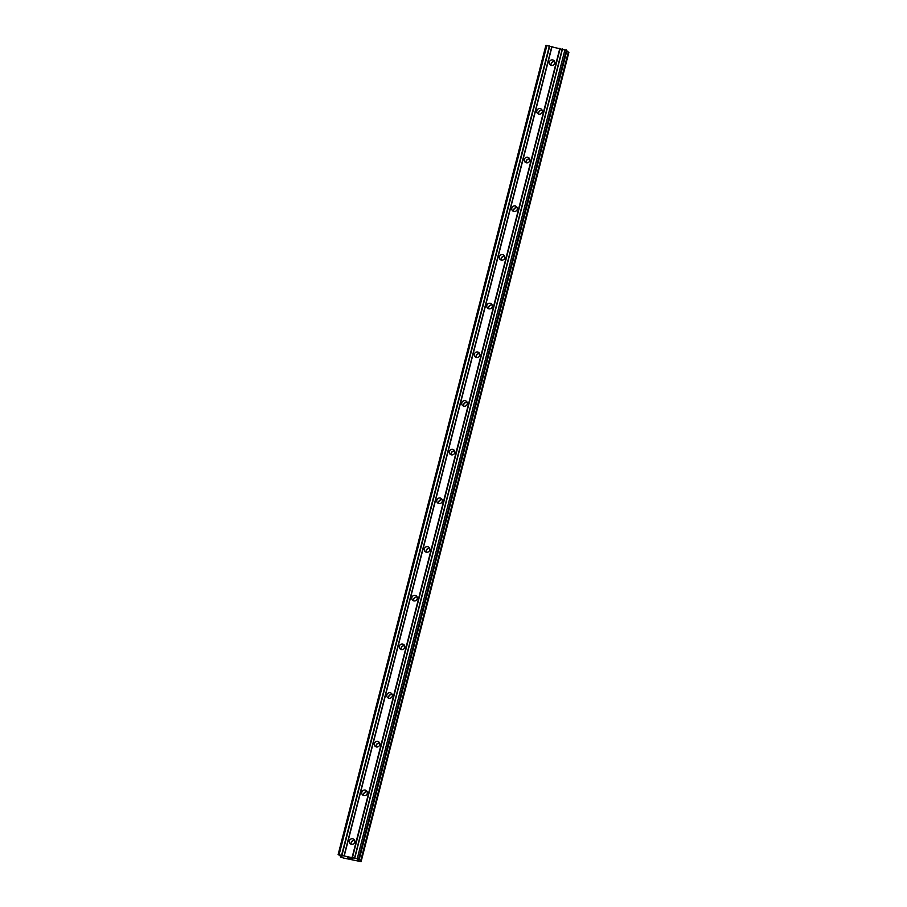 <?xml version="1.0" encoding="UTF-8"?>
<svg xmlns="http://www.w3.org/2000/svg" width="907" height="907" viewBox="0 0 907 907"><rect width="100%" height="100%" fill="white"/><g stroke="black" fill="none" stroke-linecap="round" stroke-linejoin="round"><path stroke-width="1.36" d="M349.354 840.925A2.846 2.755 133.8 0 1 354.036 839.474A2.846 2.755 133.8 0 1 352.8 844.213A2.846 2.755 133.8 0 1 349.354 840.925M351.202 844.236A2.846 2.755 133.8 0 1 354.716 840.562M361.848 792.242A2.846 2.755 133.8 0 1 366.53 790.802A2.846 2.755 133.8 0 1 365.306 795.541A2.846 2.755 133.8 0 1 361.848 792.242M363.696 795.552A2.846 2.755 133.8 0 1 367.222 791.879M374.342 743.57A2.846 2.755 133.8 0 1 379.035 742.119A2.846 2.755 133.8 0 1 377.8 746.858A2.846 2.755 133.8 0 1 374.342 743.57M376.201 746.88A2.846 2.755 133.8 0 1 379.716 743.207M386.847 694.887A2.846 2.755 133.8 0 1 391.529 693.447A2.846 2.755 133.8 0 1 390.305 698.175A2.846 2.755 133.8 0 1 386.847 694.887M388.695 698.197A2.846 2.755 133.8 0 1 392.221 694.524M399.341 646.203A2.846 2.755 133.8 0 1 404.023 644.764A2.846 2.755 133.8 0 1 402.799 649.503A2.846 2.755 133.8 0 1 399.341 646.203M401.2 649.525A2.846 2.755 133.8 0 1 404.715 645.852M411.846 597.532A2.846 2.755 133.8 0 1 416.528 596.08A2.846 2.755 133.8 0 1 415.293 600.819A2.846 2.755 133.8 0 1 411.846 597.532M413.694 600.842A2.846 2.755 133.8 0 1 417.209 597.169M424.34 548.848A2.846 2.755 133.8 0 1 429.022 547.409A2.846 2.755 133.8 0 1 427.798 552.148A2.846 2.755 133.8 0 1 424.34 548.848M426.188 552.159A2.846 2.755 133.8 0 1 429.714 548.497M436.834 500.176A2.846 2.755 133.8 0 1 441.528 498.725A2.846 2.755 133.8 0 1 440.292 503.464A2.846 2.755 133.8 0 1 436.834 500.176M438.693 503.487A2.846 2.755 133.8 0 1 442.208 499.814M449.339 451.493A2.846 2.755 133.8 0 1 454.022 450.053A2.846 2.755 133.8 0 1 452.797 454.792A2.846 2.755 133.8 0 1 449.339 451.493M451.187 454.804A2.846 2.755 133.8 0 1 454.713 451.13M461.833 402.821A2.846 2.755 133.8 0 1 466.515 401.37A2.846 2.755 133.8 0 1 465.291 406.109A2.846 2.755 133.8 0 1 461.833 402.821M463.692 406.132A2.846 2.755 133.8 0 1 467.207 402.459M474.338 354.138A2.846 2.755 133.8 0 1 479.021 352.698A2.846 2.755 133.8 0 1 477.785 357.426A2.846 2.755 133.8 0 1 474.338 354.138M476.186 357.449A2.846 2.755 133.8 0 1 479.701 353.775M486.832 305.455A2.846 2.755 133.8 0 1 491.515 304.015A2.846 2.755 133.8 0 1 490.29 308.754A2.846 2.755 133.8 0 1 486.832 305.455M488.68 308.777A2.846 2.755 133.8 0 1 492.206 305.103M499.326 256.783A2.846 2.755 133.8 0 1 504.02 255.343A2.846 2.755 133.8 0 1 502.784 260.071A2.846 2.755 133.8 0 1 499.326 256.783M501.186 260.094A2.846 2.755 133.8 0 1 504.7 256.42M511.831 208.1A2.846 2.755 133.8 0 1 516.514 206.66A2.846 2.755 133.8 0 1 515.289 211.399A2.846 2.755 133.8 0 1 511.831 208.1M513.679 211.41A2.846 2.755 133.8 0 1 517.205 207.748M524.325 159.428A2.846 2.755 133.8 0 1 529.008 157.977A2.846 2.755 133.8 0 1 527.783 162.716A2.846 2.755 133.8 0 1 524.325 159.428M526.185 162.738A2.846 2.755 133.8 0 1 529.699 159.065M536.831 110.745A2.846 2.755 133.8 0 1 541.513 109.305A2.846 2.755 133.8 0 1 540.277 114.044A2.846 2.755 133.8 0 1 536.831 110.745M538.679 114.055A2.846 2.755 133.8 0 1 542.193 110.382M549.325 62.073A2.846 2.755 133.8 0 1 554.007 60.622A2.846 2.755 133.8 0 1 552.782 65.361A2.846 2.755 133.8 0 1 549.325 62.073M551.173 65.383A2.846 2.755 133.8 0 1 554.699 61.71M551.071 64.046A4.433 4.286 133.8 0 1 553.361 61.653M538.577 112.729A4.433 4.286 133.8 0 1 540.867 110.337M526.071 161.401A4.433 4.286 133.8 0 1 528.362 159.02M513.577 210.084A4.433 4.286 133.8 0 1 515.868 207.692M501.072 258.767A4.433 4.286 133.8 0 1 503.362 256.375M488.578 307.439A4.433 4.286 133.8 0 1 490.868 305.047M476.084 356.122A4.433 4.286 133.8 0 1 478.374 353.73M463.579 404.794A4.433 4.286 133.8 0 1 465.869 402.402M451.085 453.477A4.433 4.286 133.8 0 1 453.375 451.085M438.58 502.149A4.433 4.286 133.8 0 1 440.87 499.768M426.086 550.832A4.433 4.286 133.8 0 1 428.376 548.44M413.592 599.516A4.433 4.286 133.8 0 1 415.882 597.123M401.087 648.188A4.433 4.286 133.8 0 1 403.377 645.795M388.593 696.871A4.433 4.286 133.8 0 1 390.883 694.479M376.088 745.543A4.433 4.286 133.8 0 1 378.378 743.15M363.594 794.226A4.433 4.286 133.8 0 1 365.884 791.834M351.1 842.898A4.433 4.286 133.8 0 1 353.39 840.517M566.886 50.52L545.901 45.35L338.118 854.632L357.211 858.793L359.138 859.779L357.449 860.131L361.099 861.65L343.492 858.033L340.601 857.013L342.007 856.367L338.118 854.632M566.671 51.461L568.338 51.982L360.555 861.265M568.882 52.368L361.099 861.65L568.882 52.368L568.338 51.982M352.233 859.042L350.567 858.657M351.984 858.793L351.077 858.589L351.984 858.793M351.043 858.555L351.95 858.748M351.701 858.521L350.023 858.135L351.701 858.51M350.612 858.702L352.494 859.122L350.612 858.702M349.989 858.101L352.494 859.122M347.687 857.58L348.991 858.237M560.175 48.468L352.392 857.75M559.846 48.354L352.063 857.637M562.272 48.944L354.49 858.215M562.51 48.955L354.716 858.237M565.004 49.522L357.211 858.793M566.399 49.987L358.605 859.258M358.798 859.802L358.594 860.573M568.564 52.062L360.782 861.344M340.51 855.811L340.284 856.696L340.51 855.811M546.887 45.418L339.093 854.7M549.381 45.985L341.588 855.267M549.721 46.11L341.939 855.38M551.819 46.574L344.036 855.857M552.034 46.586L344.252 855.868M566.909 50.475L359.115 859.745M358.911 859.802L358.707 860.63M340.658 855.857L340.431 856.718M566.92 50.509L359.138 859.779"/></g></svg>
